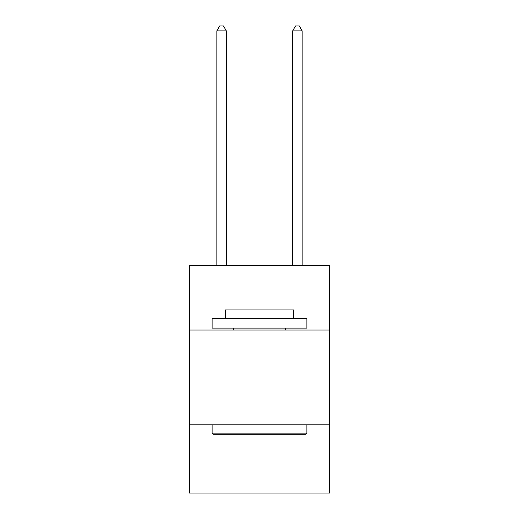<?xml version="1.0" encoding="UTF-8"?>
<svg xmlns="http://www.w3.org/2000/svg" width="519" height="519" viewBox="0 0 519 519"><rect width="100%" height="100%" fill="white"/><g stroke="black" fill="none" stroke-linecap="round" stroke-linejoin="round"><path stroke-width="0.78" d="M329.643 330.019L329.643 265.566L189.357 265.566L189.357 330.019L329.643 330.019L329.643 493.05L189.357 493.05L189.357 330.019M329.643 424.808L189.357 424.808M213.244 434.286L212.109 433.144L306.891 433.144L305.756 434.286L213.244 434.286M306.891 318.647L306.891 328.125L212.109 328.125L212.109 318.647L306.891 318.647M225.376 318.647L225.376 309.927L293.624 309.927L293.624 318.647M306.891 424.808L306.891 433.144M212.109 424.808L212.109 433.144M285.281 328.125L285.281 330.019M233.719 328.125L233.719 330.019M226.323 265.566L226.323 30.881L216.845 30.881L216.845 265.566M216.845 30.881L219.693 25.95L223.481 25.95L226.323 30.881M302.155 265.566L302.155 30.881L292.677 30.881L292.677 265.566M292.677 30.881L295.519 25.95L299.307 25.95L302.155 30.881"/></g></svg>
